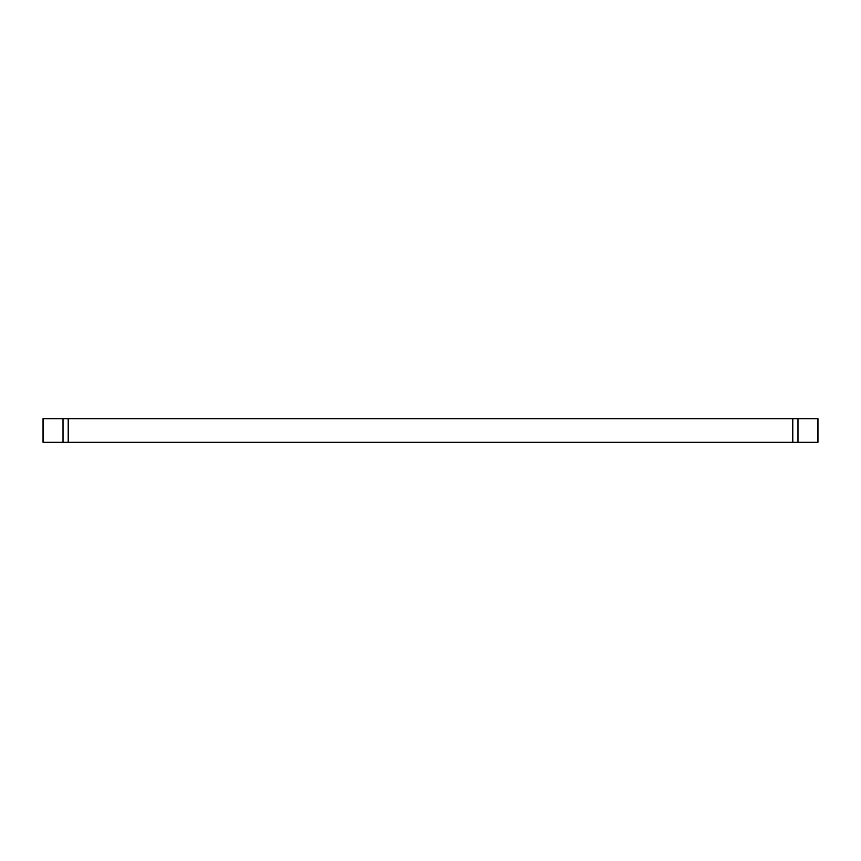 <?xml version="1.0" encoding="UTF-8"?>
<svg xmlns="http://www.w3.org/2000/svg" width="861" height="861" viewBox="0 0 861 861"><rect width="100%" height="100%" fill="white"/><g stroke="black" fill="none" stroke-linecap="round" stroke-linejoin="round"><path stroke-width="1.29" d="M43.05 442.306L43.05 418.694L43.05 442.306L43.05 418.694L43.05 442.306L43.233 418.694L792.798 418.694L792.798 442.306L43.233 442.306M797.975 442.306L797.975 418.694L817.95 418.694L817.95 442.306L792.798 442.306M797.975 418.694L792.798 418.694M68.202 418.694L68.202 442.306M63.025 442.306L63.025 418.694M817.767 442.306L817.767 418.694"/></g></svg>
